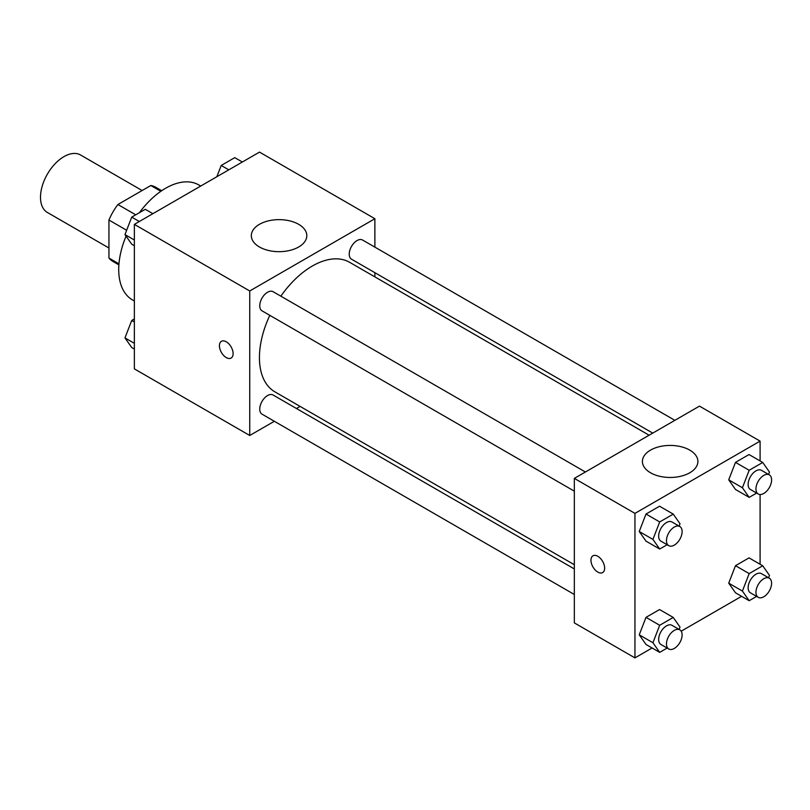 <?xml version="1.0" encoding="UTF-8"?>
<svg xmlns="http://www.w3.org/2000/svg" width="810" height="810" viewBox="0 0 810 810"><rect width="100%" height="100%" fill="white"/><g stroke="black" fill="none" stroke-linecap="round" stroke-linejoin="round"><path stroke-width="1.21" d="M142.125 190.532L80.555 154.983A33.19 19.157 120 0 0 54.989 163.873A33.19 19.157 120 0 0 40.5 197.275A33.19 19.157 120 0 0 47.375 212.463L108.945 248.012M135.736 214.812L117.895 204.515L150.822 185.51A42.829 24.725 120 0 1 155.773 187.272L161.716 190.704M118.959 263.837L108.945 258.056A42.829 24.725 120 0 0 112.944 261.458L118.878 264.89M108.945 258.056L108.945 220.036A42.829 24.725 120 0 1 117.895 204.515M126.633 230.253L108.945 220.036M160.846 191.292L150.822 185.51M126.066 236.166A66.369 38.323 120 0 0 118.716 269.527A66.369 38.323 120 0 0 132.465 299.913L134.359 301.006M200.728 186.047L198.835 184.953A66.369 38.323 120 0 0 139.36 212.726M274.337 421.281L249.733 435.486L134.359 368.874L134.359 224.37L259.504 152.108L374.878 218.72L374.878 247.131M374.878 272.676L374.878 276.888M259.443 224.329A27.742 16.018 180 0 1 289.676 220.857A27.742 16.018 180 0 1 306.808 235.659A27.742 16.018 180 0 1 279.065 251.677A27.742 16.018 180 0 1 251.323 235.659A27.742 16.018 180 0 1 259.443 224.329M249.733 435.486L249.733 290.972L134.359 224.37M249.733 290.972L374.878 218.72M226.263 357.585A9.68 5.589 60 0 1 219.945 349.059A9.68 5.589 60 0 1 221.424 341.304A9.68 5.589 60 0 1 231.103 346.882A9.68 5.589 60 0 1 231.103 358.06A9.68 5.589 60 0 1 226.263 357.585M221.434 341.293A9.68 5.589 -120 0 0 219.945 349.049A9.68 5.589 -120 0 0 226.273 357.585A9.68 5.589 -120 0 0 231.113 358.06M300.105 406.397L296.46 408.503M585.397 471.997L273.091 291.691A11.067 6.389 120 0 0 262.035 298.08A11.067 6.389 120 0 0 262.035 310.848L574.331 491.154M574.331 568.934L273.091 395.017A11.067 6.389 120 0 0 264.566 397.973A11.067 6.389 120 0 0 259.747 409.111A11.067 6.389 120 0 0 262.035 414.173L574.331 594.479M674.872 420.329L362.576 240.033A11.067 6.389 120 0 0 354.051 242.99A11.067 6.389 120 0 0 349.221 254.127A11.067 6.389 120 0 0 351.51 259.19L652.749 433.107M269.801 315.333A74.773 43.173 120 0 0 259.433 357.625A74.773 43.173 120 0 0 274.914 391.858L574.331 564.722M649.104 435.213L349.697 262.339A74.773 43.173 120 0 0 280.857 296.176M652.111 647.98L634.949 657.892L574.331 622.89L574.331 478.386L699.476 406.124L760.094 441.126L760.094 460.941M681.2 631.182L741.596 596.322M639.232 531.502L646.005 541.131L639.232 531.502L646.005 514.036L639.232 531.502L652.921 539.399L659.694 521.944L673.242 514.117L680.015 523.756L679.114 526.105M659.563 506.22L646.005 514.036L659.563 506.22L673.242 514.117M728.716 479.834L735.49 489.473L728.716 479.834L735.49 462.378L728.716 479.834L742.405 487.742L749.179 470.276L762.726 462.459L769.5 472.098L768.589 474.437M749.037 454.552L735.49 462.378L749.037 454.552L762.726 462.459M728.716 583.159L735.49 592.798L728.716 583.159L735.49 565.704L728.716 583.159L742.405 591.057L749.179 573.601L762.726 565.785L769.5 575.414L768.589 577.763M749.037 557.877L735.49 565.704L749.037 557.877L762.726 565.785M634.949 657.892L634.949 513.378L760.094 441.126M760.094 494.525L760.094 564.266M639.232 634.817L646.005 644.456L639.232 634.817L646.005 617.362L639.232 634.817L652.921 642.725L659.694 625.269L673.242 617.443L680.015 627.082L679.114 629.421M659.563 609.545L646.005 617.362L659.563 609.545L673.242 617.443M650.531 472.777A27.742 16.018 180 0 1 642.401 461.447A27.742 16.018 180 0 1 670.143 445.429A27.742 16.018 180 0 1 697.896 461.447A27.742 16.018 180 0 1 680.764 476.25A27.742 16.018 180 0 1 650.531 472.777M634.949 513.378L574.331 478.386M604.645 568.134A9.68 5.589 60 0 1 602.64 572.569A9.68 5.589 60 0 1 592.96 566.98A9.68 5.589 60 0 1 592.96 555.802A9.68 5.589 60 0 1 600.413 558.394A9.68 5.589 60 0 1 604.645 568.134M592.96 555.802A9.68 5.589 -120 0 0 592.96 566.97A9.68 5.589 -120 0 0 602.64 572.559M667.146 544.735L659.694 549.038L652.921 539.399M679.823 526.51L672.006 521.994A11.067 6.389 120 0 0 663.481 524.961A11.067 6.389 120 0 0 658.651 536.098A11.067 6.389 120 0 0 660.94 541.161L668.766 545.677A11.067 6.389 120 0 0 679.823 539.288A11.067 6.389 120 0 0 679.823 526.51A11.067 6.389 120 0 0 671.298 529.477A11.067 6.389 120 0 0 666.468 540.614A11.067 6.389 120 0 0 668.766 545.677M659.694 549.038L646.005 541.131M659.694 521.944L646.005 514.036M756.621 493.077L749.179 497.37L742.405 487.742M769.308 474.852L761.481 470.337A11.067 6.389 120 0 0 752.956 473.303A11.067 6.389 120 0 0 748.126 484.431A11.067 6.389 120 0 0 750.424 489.493L758.241 494.009A11.067 6.389 120 0 0 769.308 487.63A11.067 6.389 120 0 0 769.308 474.852A11.067 6.389 120 0 0 760.782 477.819A11.067 6.389 120 0 0 755.953 488.946A11.067 6.389 120 0 0 758.241 494.009M749.179 497.37L735.49 489.473M749.179 470.276L735.49 462.378M667.146 648.061L659.694 652.364L652.921 642.725M679.823 629.836L672.006 625.32A11.067 6.389 120 0 0 663.481 628.287A11.067 6.389 120 0 0 658.651 639.414A11.067 6.389 120 0 0 660.94 644.476L668.766 648.992A11.067 6.389 120 0 0 679.823 642.613A11.067 6.389 120 0 0 679.823 629.836A11.067 6.389 120 0 0 671.298 632.802A11.067 6.389 120 0 0 666.468 643.93A11.067 6.389 120 0 0 668.766 648.992M659.694 652.364L646.005 644.456M659.694 625.269L646.005 617.362M756.621 596.403L749.179 600.696L742.405 591.067M769.308 578.178L761.481 573.662A11.067 6.389 120 0 0 752.956 576.629A11.067 6.389 120 0 0 748.126 587.756A11.067 6.389 120 0 0 750.424 592.819L758.241 597.335A11.067 6.389 120 0 0 769.308 590.946A11.067 6.389 120 0 0 769.308 578.178A11.067 6.389 120 0 0 760.782 581.145A11.067 6.389 120 0 0 755.953 592.272A11.067 6.389 120 0 0 758.241 597.335M749.179 600.696L735.49 592.798M749.179 573.601L735.49 565.704M134.359 245.734L131.736 244.215L124.963 234.586L131.736 217.12L145.284 209.304L152.867 213.678M134.359 240.013L124.963 234.586M139.32 221.505L131.736 217.12M216.837 176.752L221.211 165.463L234.758 157.636L242.352 162.02M228.805 169.847L221.211 165.463M134.359 349.059L131.736 347.541L124.963 337.902L131.736 320.446L134.359 318.927M134.359 343.329L124.963 337.902M134.359 321.965L131.736 320.446"/></g></svg>
